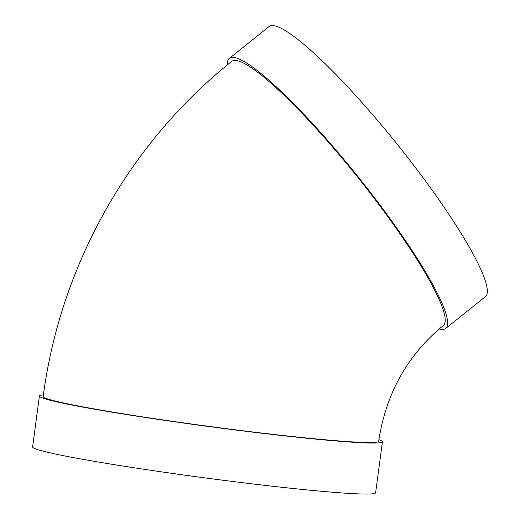 <?xml version="1.0" encoding="UTF-8"?>
<svg xmlns="http://www.w3.org/2000/svg" width="520" height="520" viewBox="0 0 520 520"><rect width="100%" height="100%" fill="white"/><g stroke="black" fill="none" stroke-linecap="round" stroke-linejoin="round"><path stroke-width="0.78" d="M439.16 328.945A173.024 26.488 -128.7 0 0 445.75 328.432A173.024 26.488 -128.7 0 0 358.169 176.878A173.024 26.488 -128.7 0 0 229.261 58.461A173.024 26.488 -128.7 0 0 227.338 64.935M231.647 61.438A169.214 25.903 51.3 0 1 357.715 177.242A169.214 25.903 51.3 0 1 443.365 325.462C407.491 354.946 385.918 393.562 378.638 441.298A169.214 7.651 7.6 0 1 209.905 426.498A169.214 7.651 7.6 0 1 43.193 396.539C60.118 266.045 129.181 142.994 231.647 61.438M378.865 439.679A173.024 7.819 -172.4 0 1 382.421 441.799A173.024 7.819 -172.4 0 1 209.879 426.666A173.024 7.819 -172.4 0 1 39.41 396.032A173.024 7.819 -172.4 0 1 43.407 394.921M382.421 441.799L375.622 492.778A173.024 7.819 -172.4 0 1 203.08 477.646A173.024 7.819 -172.4 0 1 32.611 447.005L39.41 396.032M445.75 328.432L485.44 296.608A173.024 26.488 -128.7 0 0 397.859 145.054A173.024 26.488 -128.7 0 0 268.95 26.637L229.261 58.461"/></g></svg>

